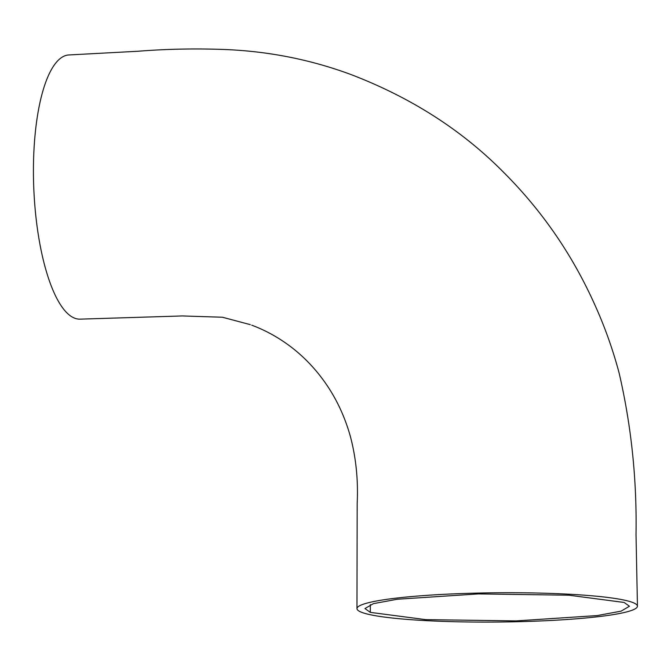 <?xml version="1.0" encoding="UTF-8"?>
<svg xmlns="http://www.w3.org/2000/svg" width="671" height="671" viewBox="0 0 671 671"><rect width="100%" height="100%" fill="white"/><g stroke="black" fill="none" stroke-linecap="round" stroke-linejoin="round"><path stroke-width="1.01" d="M624.105 602.449L568.807 595.194L478.515 593.91L397.307 599.237L373.361 603.657L364.974 608.547L370.3 612.371L425.649 619.627L516.007 620.91L597.19 615.575L621.128 611.138L629.44 606.24L624.105 602.449M637.45 606.173L636.016 534.502C636.947 479.455 631.31 425.624 619.115 372.992C612.808 349.281 604.613 326.332 594.531 304.156C572.103 254.301 541.69 210.258 503.3 172.019C461.925 130.182 411.348 97.765 351.554 74.758C309.071 58.922 264.475 50.434 217.781 49.277C190.799 48.505 164.227 49.168 138.058 51.248L68.719 54.963A132.212 40.772 87.6 0 0 33.55 181.069A132.212 40.772 87.6 0 0 75.227 318.381A132.212 40.772 87.6 0 0 80.092 319.144L182.428 315.94L222.47 317.24L250.308 324.655M362.608 612.673A140.222 14.636 179.5 0 0 517.198 621.723A140.222 14.636 179.5 0 0 637.425 606.173A140.222 14.636 179.5 0 0 631.797 602.147A140.222 14.636 179.5 0 0 477.375 593.089A140.222 14.636 179.5 0 0 356.989 608.614A140.222 14.636 179.5 0 0 362.608 612.673M370.325 604.63L370.3 612.371M251.759 325.183C263.929 329.729 275.454 335.835 286.324 343.502C301.313 354.07 314.347 367.247 325.427 383.04C336.481 398.842 344.777 416.574 350.312 436.234C355.999 457.58 358.289 479.966 357.182 503.393L356.964 608.614"/></g></svg>
